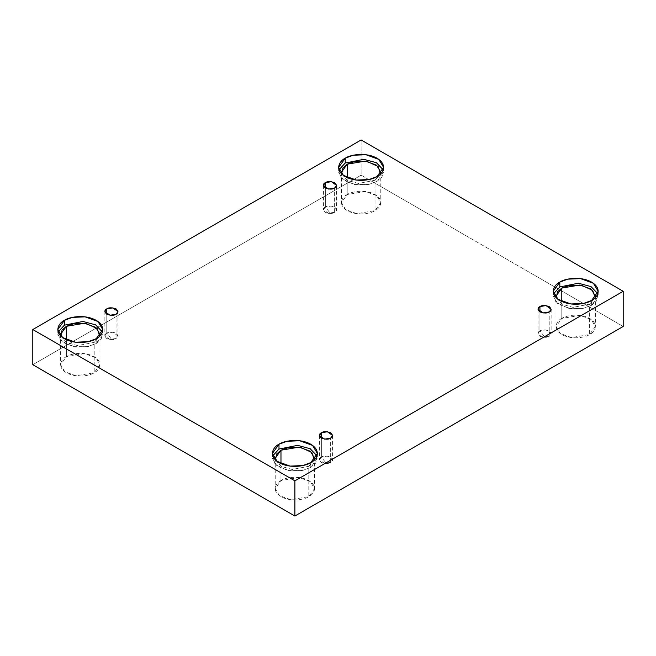 <?xml version="1.0" encoding="UTF-8"?>
<svg xmlns="http://www.w3.org/2000/svg" width="656" height="656" viewBox="0 0 656 656"><rect width="100%" height="100%" fill="white"/><g stroke="black" fill="none" stroke-linecap="round" stroke-linejoin="round"><path stroke-width="0.49" stroke-dasharray="3.28 2.46" d="M334.626 212.364L329.984 212.897L325.351 207.009C322.891 208.116 322.891 209.904 325.351 212.364C329.607 213.774 332.699 213.774 334.626 212.364L328.582 213.38L323.433 209.682L325.351 207.009L325.351 188.042L325.351 207.009L331.387 205.984L336.544 209.682L334.626 212.364L334.626 188.042L334.626 212.364C337.077 211.248 337.077 209.461 334.626 207.009C330.37 205.59 327.278 205.59 325.351 207.009L329.984 212.897L334.626 212.364M116.055 338.553L111.422 339.086L106.78 333.199C104.329 334.306 104.329 336.093 106.78 338.553C111.036 339.964 114.128 339.964 116.055 338.553L110.019 339.57L104.862 335.872L106.78 333.199L106.78 314.232L106.78 333.199L112.824 332.174L117.973 335.872L116.055 338.553L116.055 314.232L116.055 338.553C118.506 337.438 118.506 335.651 116.055 333.199C111.799 331.78 108.707 331.78 106.78 333.199L111.422 339.086L116.055 338.553M330.649 462.447L326.016 462.988L321.374 457.093C318.923 458.208 318.923 459.987 321.374 462.447C325.63 463.866 328.722 463.866 330.649 462.447L324.613 463.464L319.456 459.766L321.374 457.093L321.374 438.126L321.374 457.093L327.418 456.068L332.567 459.766L330.649 462.447L330.649 438.126L330.649 462.447C333.109 461.332 333.109 459.544 330.649 457.093C326.393 455.674 323.301 455.674 321.374 457.093L326.016 462.988L330.649 462.447M549.22 336.257L544.578 336.799L539.945 330.903C537.494 332.018 537.494 333.797 539.945 336.257C544.201 337.676 547.293 337.676 549.22 336.257L543.176 337.274L538.027 333.576L539.945 330.903L539.945 311.936L539.945 330.903L545.981 329.878L551.138 333.576L549.22 336.257L549.22 311.936L549.22 336.257C551.671 335.142 551.671 333.355 549.22 330.903C544.964 329.484 541.872 329.484 539.945 330.903L544.578 336.799L549.22 336.257M60.836 336.036L66.461 342.424L77.58 345.597L94.202 342.375L94.202 372.739L76.08 375.806L64.805 371.714L60.623 364.711L66.379 356.684L66.379 339.726L66.379 356.684C61.754 358.709 56.277 366.688 66.379 372.739C76.867 378.578 90.692 375.412 94.202 372.739C98.826 370.714 104.304 362.735 94.202 356.684C83.714 350.845 69.889 354.01 66.379 356.684L84.493 353.617L95.776 357.709L99.958 364.711L94.202 372.739L94.202 342.375L77.58 345.597L66.461 342.424L60.836 336.036M96.186 338.709L96.186 343.523L88.257 346.483L75.481 347.024L62.591 342.35L57.81 334.347L58.195 331.936L60.508 340.513L73.169 346.655L87.396 346.663L96.186 343.523L101.221 339.078L102.377 331.936L102.771 334.347L96.186 343.523L96.186 338.709M341.661 173.897L347.295 180.293L358.406 183.459L375.027 180.244L375.027 210.609L356.913 213.667L345.63 209.576L341.448 202.573L347.204 194.545L347.204 177.587L347.204 194.545C342.58 196.57 337.102 204.549 347.204 210.609C357.692 216.439 371.517 213.274 375.027 210.609C379.652 208.583 385.129 200.597 375.027 194.545C364.539 188.715 350.714 191.872 347.204 194.545L365.326 191.478L376.601 195.578L380.783 202.573L375.027 210.609L375.027 180.244L358.406 183.459L347.295 180.293L341.661 173.897M377.011 176.571L377.011 181.392L369.082 184.352L356.306 184.894L343.416 180.211L338.635 172.216L339.029 169.806L341.333 178.375L354.002 184.525L368.221 184.525L377.011 181.392L382.046 176.948L383.202 169.806L383.596 172.216L377.011 181.392L377.011 176.571M556.263 297.799L561.889 304.187L573 307.352L589.621 304.138L589.621 334.503L571.507 337.561L560.224 333.469L556.042 326.467L561.798 318.439L561.798 301.489L561.798 318.439C557.174 320.464 551.696 328.451 561.798 334.503C572.286 340.333 586.111 337.176 589.621 334.503C594.246 332.477 599.723 324.49 589.621 318.439C579.133 312.609 565.308 315.766 561.798 318.439L579.92 315.38L591.195 319.472L595.377 326.467L589.621 334.503L589.621 304.138L573 307.352L561.889 304.187L556.263 297.799M591.605 300.464L591.605 305.286L583.676 308.246L570.9 308.787L558.01 304.105L553.229 296.11L553.623 293.699L555.927 302.277L568.596 308.418L582.815 308.418L591.605 305.286L596.64 300.842L597.805 293.699L598.19 296.11L591.605 305.286L591.605 300.464M275.43 459.93L281.063 466.318L292.174 469.491L308.796 466.277L308.796 496.633L290.674 499.7L279.399 495.608L275.217 488.605L280.973 480.577L280.973 463.62L280.973 480.577C276.348 482.603 270.871 490.581 280.973 496.633C291.461 502.471 305.286 499.306 308.796 496.633C313.42 494.608 318.898 486.629 308.796 480.577C298.308 474.739 284.483 477.904 280.973 480.577L299.087 477.511L310.37 481.602L314.552 488.605L308.796 496.633L308.796 466.277L292.174 469.491L281.063 466.318L275.43 459.93M310.78 462.603L310.78 467.416L302.851 470.377L290.075 470.918L277.185 466.244L272.404 458.241L272.798 455.83L275.102 464.407L287.763 470.557L301.99 470.557L310.78 467.416L315.815 462.98L316.971 455.83L317.365 458.241L310.78 467.416L310.78 462.603M623.2 326.467L361.12 175.16L361.12 139.974L361.12 175.16L32.8 364.711L361.12 175.16L623.2 326.467M314.339 459.93L308.796 466.277L314.552 458.241L314.552 488.605M595.164 297.799L589.621 304.138L595.164 297.799M380.57 173.897L375.027 180.244L380.57 173.897M99.737 336.036L94.202 342.375L99.737 336.036M323.433 185.369L323.433 209.682M104.862 311.559L104.862 335.872M319.456 435.453L319.456 459.766M538.027 309.263L538.027 333.576M60.623 334.347L60.623 364.711M57.81 329.533L57.81 334.347M341.448 172.216L341.448 202.573M338.635 167.395L338.635 172.216M556.042 296.11L556.042 326.467M553.229 291.289L553.229 296.11M275.217 458.241L275.217 488.605M272.404 453.427L272.404 458.241M317.365 453.427L317.365 458.241M598.19 291.289L598.19 296.11M595.377 296.11L595.377 326.467M383.596 167.395L383.596 172.216M380.783 172.216L380.783 202.573M102.771 329.533L102.771 334.347M99.958 334.347L99.958 364.711M551.138 309.263L551.138 333.576M332.567 435.453L332.567 459.766M117.973 311.559L117.973 335.872M336.544 185.369L336.544 209.682"/><path stroke-width="0.98" d="M325.351 182.688L323.433 185.369L328.582 189.067L334.626 188.042C332.699 189.461 329.607 189.461 325.351 188.042C322.891 185.591 322.891 183.803 325.351 182.688C327.278 181.269 330.37 181.269 334.626 182.688C337.077 185.148 337.077 186.927 334.626 188.042L336.544 185.369L331.387 181.671L325.351 182.688L325.351 188.042L325.351 182.688M106.78 308.878L104.862 311.559L110.019 315.257L116.055 314.232C114.128 315.651 111.036 315.651 106.78 314.232C104.329 311.78 104.329 309.993 106.78 308.878C108.707 307.459 111.799 307.459 116.055 308.878C118.506 311.338 118.506 313.117 116.055 314.232L117.973 311.559L112.824 307.861L106.78 308.878L106.78 314.232L106.78 308.878M321.374 432.771L319.456 435.453L324.613 439.151L330.649 438.126C328.722 439.545 325.63 439.545 321.374 438.126C318.923 435.674 318.923 433.887 321.374 432.771C323.301 431.361 326.393 431.361 330.649 432.771C333.109 435.231 333.109 437.019 330.649 438.126L332.567 435.453L327.418 431.755L321.374 432.771L321.374 438.126L321.374 432.771M539.945 306.59L538.027 309.263L543.176 312.961L549.22 311.936C547.293 313.355 544.201 313.355 539.945 311.936C537.494 309.484 537.494 307.697 539.945 306.59C541.872 305.171 544.964 305.171 549.22 306.59C551.671 309.042 551.671 310.829 549.22 311.936L551.138 309.263L545.981 305.565L539.945 306.59L539.945 311.936L539.945 306.59M66.379 326.319L60.623 334.347L60.836 336.036L62.082 330.05L66.379 326.319L73.915 323.605L86.1 323.498L97.26 328.607L99.737 336.036L99.958 334.347L95.776 327.344L84.493 323.252L66.379 326.319L66.379 339.726L66.379 326.319M64.395 320.349L57.81 329.533L62.591 337.528L75.481 342.211L88.257 341.669L96.186 338.709C92.176 341.76 76.375 345.376 64.395 338.709C52.841 331.788 59.106 322.67 64.395 320.349C68.404 317.299 84.206 313.683 96.186 320.349C107.732 327.27 101.475 336.389 96.186 338.709L102.771 329.533L97.99 321.53L85.1 316.848L72.324 317.389L64.395 320.349L64.395 325.171L64.395 320.349M58.195 331.936L64.395 325.171L58.195 331.936M347.204 164.18L341.448 172.216L341.661 173.897L342.908 167.92L347.204 164.18L354.74 161.466L366.925 161.36L378.086 166.476L380.57 173.897L380.783 172.216L376.601 165.214L365.326 161.122L347.204 164.18L347.204 177.587L347.204 164.18M345.22 158.219L338.635 167.395L343.416 175.398L356.306 180.072L369.082 179.531L377.011 176.571C373.002 179.629 357.2 183.237 345.22 176.571C333.674 169.658 339.931 160.531 345.22 158.219C349.23 155.16 365.031 151.552 377.011 158.219C388.557 165.132 382.3 174.258 377.011 176.571L383.596 167.395L378.815 159.392L365.925 154.718L353.149 155.259L345.22 158.219L345.22 163.032L345.22 158.219M339.029 169.806L345.22 163.032L339.029 169.806M561.798 288.074L556.042 296.11L556.263 297.799L557.502 291.813L561.798 288.074L569.334 285.368L581.519 285.262L592.68 290.37L595.164 297.799L595.377 296.11L591.195 289.107L579.92 285.016L561.798 288.074L561.798 301.489L561.798 288.074M559.814 282.113L553.229 291.289L558.01 299.292L570.9 303.966L583.676 303.425L591.605 300.464C587.596 303.523 571.794 307.131 559.814 300.464C548.268 293.552 554.525 284.425 559.814 282.113C563.824 279.062 579.625 275.446 591.605 282.113C603.159 289.034 596.894 298.152 591.605 300.464L598.19 291.289L593.409 283.285L580.519 278.611L567.743 279.153L559.814 282.113L559.814 286.934L559.814 282.113M553.623 293.699L559.814 286.934L553.623 293.699M314.552 458.241L310.37 451.238L299.087 447.146L280.973 450.213L280.973 463.62L280.973 450.213L275.217 458.241L275.43 459.93L276.676 453.952L280.973 450.213L288.509 447.499L300.694 447.392L311.854 452.501L314.339 459.93M278.989 444.243L272.404 453.427L277.185 461.422L290.075 466.104L302.851 465.563L310.78 462.603C306.77 465.653 290.969 469.27 278.989 462.603C267.443 455.682 273.7 446.564 278.989 444.243C282.998 441.193 298.8 437.577 310.78 444.243C322.326 451.164 316.069 460.282 310.78 462.603L317.365 453.427L312.584 445.424L299.694 440.742L286.918 441.291L278.989 444.243L278.989 449.065L278.989 444.243M272.798 455.83L278.989 449.065L272.798 455.83M294.88 516.026L623.2 326.467L623.2 291.289L294.88 480.84L294.88 516.026L294.88 480.84L32.8 329.533L361.12 139.974L623.2 291.289L623.2 326.467L294.88 516.026L32.8 364.711L32.8 329.533L32.8 364.711L294.88 516.026M294.88 480.84L623.2 291.289L361.12 139.974L32.8 329.533L294.88 480.84M316.971 455.83L310.181 448.729L297.57 445.358L278.989 449.065L297.57 445.358L310.181 448.729L316.971 455.83M597.805 293.699L591.007 286.598L578.395 283.22L559.814 286.934L578.395 283.22L591.007 286.598L597.805 293.699M383.202 169.806L376.413 162.704L363.801 159.326L345.22 163.032L363.801 159.326L376.413 162.704L383.202 169.806M102.377 331.936L95.587 324.835L82.976 321.465L64.395 325.171L82.976 321.465L95.587 324.835L102.377 331.936"/></g></svg>
